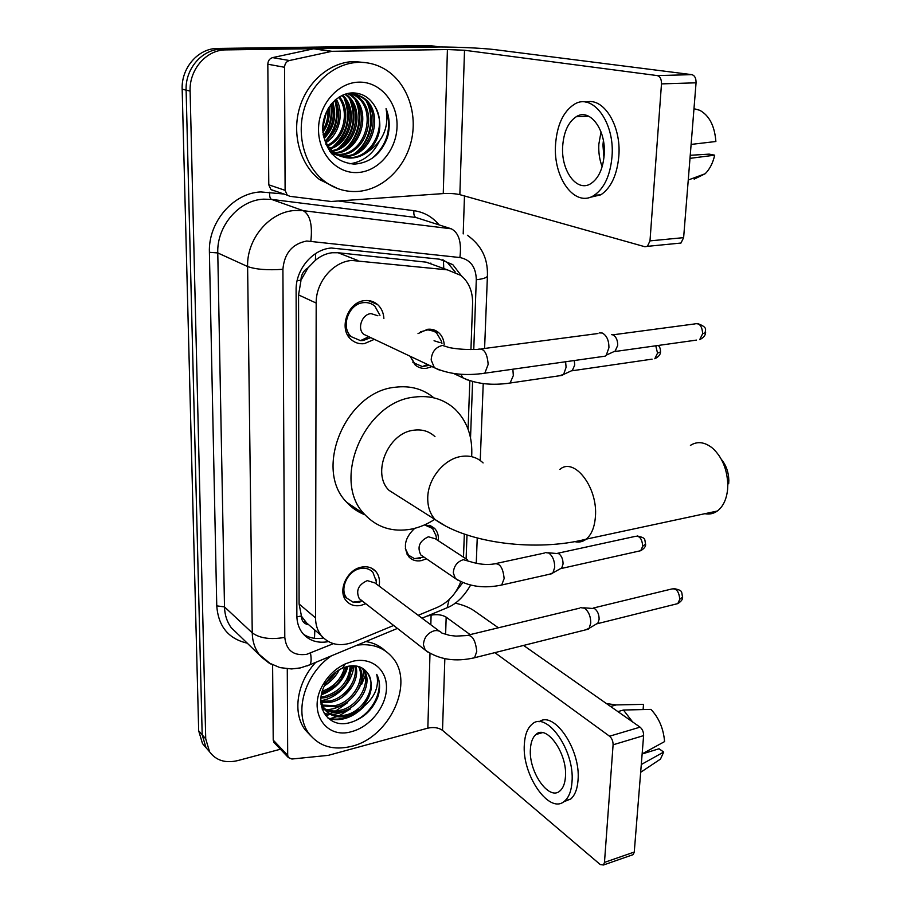 <?xml version="1.0" encoding="UTF-8"?>
<svg xmlns="http://www.w3.org/2000/svg" width="911" height="911" viewBox="0 0 911 911"><rect width="100%" height="100%" fill="white"/><g stroke="black" fill="none" stroke-linecap="round" stroke-linejoin="round"><path stroke-width="1.37" d="M425.323 524.542L434.581 528.357C437.519 531.568 438.783 535.702 438.373 540.77M426.416 558.773L421.486 560.595C416.407 561.552 412.227 560.322 408.925 556.906C402.753 547.306 404.7 537.775 414.744 528.323M418.012 333.62L427.566 329.292C431.803 328.837 435.492 329.941 438.635 332.595C441.926 335.544 443.771 339.496 444.192 344.449M431.973 366.575L426.542 368.283C422.1 368.83 418.229 367.657 414.96 364.764L410.155 356.258M365.766 603.697L361.052 605.371C354.96 606.567 350.052 605.063 346.317 600.861C337.264 591.102 347 569.466 361.53 567.132C367.406 566.061 372.155 567.496 375.787 571.425C379.033 575.342 380.149 580.227 379.124 586.08M374.375 339.336L364.343 343.652C359.162 344.21 354.686 342.764 350.894 339.313C338.232 328.62 347.956 301.541 364.878 300.607C369.775 300.152 374.045 301.495 377.666 304.627C381.458 308.134 383.531 312.735 383.884 318.451M438.635 266.684L426.2 262.163L338.015 252.734L332.151 252.734C326.081 253.474 320.501 256.002 315.377 260.307L308.066 267.766C303.534 270.578 301.142 274.746 300.915 280.269L297.157 280.588M470.941 349.573L472.593 303.522C472.786 291.577 468.926 282.216 460.989 275.452L447.312 269.838L351.794 260.455C333.027 261.708 315.787 282.228 316.185 303.067L315.536 617.874C315.582 624.798 317.483 630.685 321.23 635.536C329.486 644.829 340.304 646.992 353.684 642.016L393.666 625.458M300.915 280.269L308.066 267.766M430.823 263.085L430.869 263.86M307.964 624.684L301.336 616.03C301.564 620.698 303.773 623.591 307.964 624.684M300.915 280.941L298.557 294.913L299.093 603.982L301.336 615.449M463.494 557.202L464.325 534.119M468.083 429.183L469.825 380.798M418.183 615.312L437.121 607.466C448.258 602.444 456.138 593.87 460.761 581.742M209.61 751.826L206.011 747.658L202.185 734.824L186.117 90.143C185.138 68.655 202.39 48.921 221.76 49.16L433.75 46.199L439.911 46.871L433.75 46.199L221.76 49.16C202.39 48.921 185.138 68.655 186.117 90.143L202.185 734.824L206.011 747.658L209.61 751.826M206.068 747.737L202.504 743.592L198.678 730.816L182.166 89.187C181.175 67.824 198.336 48.203 217.627 48.442L428.808 45.55L434.934 46.21M461.342 275.748L452.778 264.611L439.478 259.179L331.399 248.02C312.712 249.17 295.631 269.428 296.109 290.085L296.861 615.79C296.929 622.52 298.785 628.26 302.429 633.02C308.886 640.695 317.552 643.565 328.427 641.629M350.496 708.883L339.04 715.784L350.496 708.883M336.842 716.672L330.135 718.608L336.842 716.672M280.429 749.229L237.703 760.605C225.381 763.464 215.998 760.503 209.553 751.757L205.727 738.878L190.114 91.111C189.146 69.498 206.49 49.661 225.939 49.889L441.607 46.973M464.473 195.956L463.198 233.911M323.462 637.985C315.901 639.294 309.216 638.03 303.431 634.227M442.746 259.749L447.586 262.767L455.193 271.933M273.539 190.695L270.931 189.568L268.779 184.819L285.109 190.342L284.551 67.277L267.823 64.214C268.016 60.73 269.622 58.52 272.605 57.609L314.443 48.625L428.341 47.008C450.33 46.655 481.691 47.919 495.743 49.752L691.825 74.645C694.717 75.476 696.129 78.198 696.061 82.81L661.488 83.892C661.534 79.2 660.122 76.433 657.275 75.59L464.519 50.253L447.415 49.547L331.923 51.312L289.436 60.525C286.396 61.458 284.767 63.713 284.551 67.277M268.779 184.819L267.823 64.214M285.109 190.342L287.272 195.17L289.914 196.32L331.149 201.49L443.258 193.587C449.84 193.257 455.375 193.61 459.85 194.658L644.908 246.744L647.402 246.346L649.987 240.88L683.626 237.646L696.061 82.81M683.626 237.646L680.972 243.043L678.433 243.453M649.987 240.88L661.488 83.892M604.198 154.813C606.316 129.681 589.724 107.692 576.23 116.722C568.293 122.085 563.772 131.879 562.679 146.136C560.812 170.812 577.084 192.927 591.011 183.521C598.573 178.328 602.968 168.763 604.198 154.813M601.032 131.913L598.846 144.154C598.402 152.239 599.506 159.755 602.16 166.69M603.401 140.704L602.934 144.974L603.947 157.717M589.121 197.562L600.884 194.806C611.122 187.791 617.111 174.878 618.842 156.043C621.416 125.479 603.355 96.794 585.853 102.169M555.539 144.644C553.045 178.089 575.092 208.209 594.166 195.307C604.357 188.292 610.313 175.333 612.021 156.453C614.971 122.142 592.309 92.262 574.055 104.469C563.157 111.791 556.985 125.183 555.539 144.644M694.182 179.137L705.205 173.716C709.726 169.23 712.892 163.058 714.702 155.177L709.168 154.13L690.242 155.291M689.991 158.355L714.702 155.177M693.988 108.682L699.807 110.311C709.305 115.549 714.668 125.946 715.875 141.501L691.119 144.416M357.681 191.447C345.394 192.175 334.2 188.668 324.065 180.925C304.969 166.064 296.269 136.012 304.092 109.206C311.847 82.377 335.168 62.7 359.071 62.335C368.807 62.221 377.814 64.761 386.093 69.953C407.536 83.539 417.842 113.852 411.248 141.159C404.735 168.501 382.278 189.784 357.681 191.447M337.594 188.531L319.454 179.49C300.414 164.697 291.714 134.805 299.491 108.147C307.189 81.466 330.386 61.902 354.197 61.549L365.209 62.597M387.403 137.572C390.193 127.54 389.749 117.883 386.059 108.591C389.213 127.107 383.053 141.558 367.566 151.943C380.639 138.973 383.258 124.078 375.423 107.259C370.333 98.092 362.954 93.309 353.286 92.899C336.911 92.592 322.164 110.436 322.745 129.681C325.227 151.01 335.806 162.488 354.481 164.117C370.094 162.864 381.071 154.016 387.403 137.572M358.854 82.149C380.092 81.455 397.686 102.283 397.048 126.06C396.718 149.837 378.657 171.382 357.875 172.521C337.116 174.012 318.349 154.096 318.531 129.499C318.394 104.924 337.628 82.468 358.854 82.149M339.974 155.861L344.199 156.02C371.642 156.259 384.021 110.971 361.371 97.067L350.04 93.093M340.668 156.157L345.656 156.419C373.123 156.658 385.535 111.29 362.863 97.375L356.19 94.209L348.059 93.423M337.241 154.471L338.448 154.449C365.744 154.688 378.008 109.696 355.438 95.883L349.961 93.104M337.913 154.847L339.883 154.836C367.213 155.086 379.5 110.015 356.918 96.179L350.359 93.059M331.513 152.911L334.178 152.786M334.644 152.741C361.052 150.953 371.21 107.965 349.585 94.698L347.649 93.514M332.173 153.287L334.496 153.264M335.282 153.207C362.054 152.239 373.032 108.466 351.042 94.995L348.344 93.4M329.657 151.124L331.342 150.827M332.162 150.645C356.247 145.931 363.91 107.509 344.859 94.3M330.033 151.625L331.957 151.363M332.777 151.203C357.727 147.126 365.766 106.974 345.588 94.061M329.828 148.151C350.314 141.33 356.611 109.434 341.864 95.53M330.397 148.812C351.805 142.446 358.422 108.978 342.627 95.177M327.63 145.168C344.324 137.014 349.494 111.142 338.71 97.306M328.165 145.965C345.827 138.073 351.247 110.721 339.507 96.805M335.328 99.846C339.757 115.834 336.523 129.738 325.626 141.558C338.755 129.863 342.024 115.925 335.407 99.777M326.104 142.537C339.769 133.928 344.256 112.417 336.25 99.083M323.838 137.049C332.583 127.46 335.259 116.221 331.877 103.307M324.259 138.29C334.109 128.109 336.956 116.107 332.788 102.283M322.756 130.307C326.696 124.044 328.404 116.961 327.869 109.047M322.893 132.414C328.119 125.114 330.135 116.722 328.951 107.236M325.728 144.052L333.574 152.627C338.778 156.225 344.267 157.899 350.04 157.626C372.075 157.66 387.107 126.253 375.423 107.259M323.109 134.361C324.954 142.218 328.928 148.436 335.032 153.025C340.236 156.635 345.724 158.298 351.509 158.036C357.135 157.785 362.487 155.758 367.566 151.943M331.24 153.15L339.211 155.758M330.579 152.342L339.917 156.032M331.9 153.925L334.155 154.437M334.884 154.563L337.15 154.813M322.745 127.745L326.616 111.461M323.633 136.365C330.602 127.039 333.153 116.244 331.297 104.002M336.034 144.872C347.763 132.38 351.077 117.747 345.975 100.973M341.34 146.557C353.411 133.837 356.805 118.942 351.509 101.861M346.727 148.254C359.128 135.329 362.601 120.161 357.123 102.772M357.704 151.704C370.811 138.335 374.432 122.643 368.568 104.628M349.801 163.809C362.76 161.885 372.474 154.631 378.965 142.048M322.847 125.866L325.853 113.158M323.416 135.602C329.873 126.652 332.321 116.335 330.773 104.663M325.352 140.989C335.772 129.43 338.938 115.868 334.838 100.278M333.141 146.637C347.398 133.017 351.088 116.893 344.199 98.274M338.459 148.277C353.035 134.452 356.793 118.1 349.733 99.208M343.857 149.928C358.148 139.178 363.17 116.073 355.336 100.164M354.869 153.287C369.764 142.378 375.002 118.35 366.78 102.123M372.36 158.172C387.403 144.735 391.969 128.2 386.059 108.591M704.875 513.702C709.384 514.59 713.518 513.702 717.299 511.037C723.061 506.687 726.488 499.535 727.593 489.594L727.809 484.754C727.217 469.359 722.184 457.208 712.698 448.292C704.841 441.937 697.405 440.97 690.413 445.388M434.98 436.665C429.172 431.199 422.032 429.058 413.548 430.243C387.835 432.998 371.381 473.64 389.054 490.369L399.086 496.734M434.752 519.327C427.236 524.224 419.39 527.492 411.203 529.143C392.687 532.423 377.222 527.571 364.81 514.59C330.864 481.327 364.058 401.74 414.334 397.105C430.391 395.067 443.953 399.075 455.022 409.13C467.275 421.224 472.82 437.064 471.659 456.673M365.004 514.795C358.012 512.153 351.953 508.008 346.818 502.371C313.213 469.541 345.611 391.605 395.203 387.243C410.212 385.376 423.103 388.906 433.875 397.834M721.421 459.463C726.147 465.214 728.606 472.205 728.834 480.439L728.698 483.513M379.978 315.343L374.899 306.198C371.699 303.42 367.93 302.236 363.603 302.646C348.697 303.477 340.167 327.311 351.339 336.728L360.494 340.623L363.136 340.52L370.754 337.628M377.883 315.775L371.016 313.612C362.009 314.158 356.861 328.598 363.637 334.257L368.397 336.512M599.222 332.902L602.228 333.016C606.703 335.419 608.935 340.315 608.924 347.717L606.305 355.119L605.143 356.167L600.953 356.759M611.566 334.644L612.864 334.872C616.109 336.603 617.715 340.122 617.704 345.428L614.936 351.521L696.505 340.099M376.175 581.104L372.918 572.347C369.707 568.874 365.516 567.61 360.335 568.544C347.535 570.616 338.983 589.668 346.966 598.242L353.024 602.125L359.925 602.217M439.421 631.209L374.922 582.926L367.292 580.626C358.33 584.68 355.643 590.67 359.241 598.607L361.587 600.429M580.501 607.626L584.532 608.206C588.677 611.475 590.749 616.44 590.761 623.09L589.075 628.351L585.204 629.957M583.757 607.796L594.621 608.628C597.616 610.974 599.119 614.538 599.119 619.309L597.889 623.101L595.874 624.297M441.949 343.447L441.288 340.851L436.631 333.05L434.012 331.285L427.874 329.85L420.483 331.832M410.246 356.292L414.459 363.17L422.385 366.564L429.354 365.334M565.606 361.758L566.084 367.292L563.636 374.41L559.035 375.844M574.283 360.54L574.739 364.981L572.21 370.766L652.06 359.15M440.161 342.661L434.057 340.748M405.349 548.49L408.538 555.198L414.494 558.648L420.301 558.648M467.639 559.912L435.321 538.777L428.409 536.773C419.459 540.94 416.931 546.999 420.814 554.947L423.376 556.701M545.29 552.556L548.798 553.034C552.692 556.017 554.674 560.766 554.719 567.302L552.931 572.871L549.253 574.294M548.331 552.783L558.773 553.694C561.609 555.835 563.032 559.252 563.055 563.943L561.757 567.952L559.798 569.045M436.005 535.725L432.566 528.471L424.526 524.907M274.587 743.091L273.22 740.119L287.682 755.276L287.284 668.833M273.22 740.119L272.617 664.962M455.113 603.105C462.959 604.881 469.256 607.409 474.016 610.677L498.397 627.781M523.563 645.432L640.057 727.149C642.46 729.199 643.644 732.011 643.61 735.621L613.092 744.799C613.103 741.167 611.919 738.297 609.55 736.213L494.867 652.64M287.682 755.276L288.377 757.576L291.907 759.022L328.29 755.356L427.84 728.14C433.716 726.898 438.601 727.638 442.518 730.349L600.281 864.562L603.481 864.995L604.471 862.398L634.261 852.047L643.61 735.621M634.261 852.047L633.225 854.609L631.892 855.076M604.471 862.398L613.092 744.799M470.133 634.614L446.174 617.157C442.154 614.766 437.121 614.094 431.097 615.164L427.054 616.098M565.446 776.832C567.61 753.477 546.429 723.892 535.896 734.539C532.662 737.375 530.84 742.18 530.418 748.933C528.403 771.674 549.117 801.578 560.128 790.771C563.203 788.004 564.968 783.358 565.446 776.832M563.579 801.839L570.787 798.993C574.955 795.246 577.369 788.983 578.029 780.18C580.933 749.594 553.877 710.261 539.084 721.797M524.36 744.105C521.65 774.874 549.709 815.641 564.809 800.894C568.954 797.148 571.345 790.873 571.994 782.059C575 750.14 546.053 709.965 531.842 724.427C527.412 728.299 524.918 734.858 524.36 744.105M643.098 709.578L643.519 704.362L616.098 704.92L610.598 706.48M616.098 704.92L606.43 703.554M654.2 763.281L660.475 759.102L663.698 752.053L659.052 748.762L642.141 753.978M641.298 764.511L663.698 752.053M632.621 721.933L623.431 710.022L650.932 709.396C658.926 717.845 663.481 728.572 664.586 741.588L642.141 753.898M617.909 711.616L623.431 710.022M357.192 645.125C371.859 643.348 383.451 647.3 391.981 656.968C415.165 681.952 390.056 737.284 351.703 746.291C333.665 750.698 319.499 746.564 309.239 733.913C293.296 713.86 304.342 674.151 331.365 655.863M310.731 735.792L305.208 729.905C292.249 713.154 296.827 682.498 315.707 662.377M377.985 696.63C380.445 688.317 380.024 680.893 376.744 674.391C379.591 687.372 374.159 698.919 360.471 709.031C372.03 696.471 374.33 684.389 367.361 672.819C362.84 666.829 356.303 664.677 347.763 666.351L342.445 668.139C335.567 671.316 330.021 676.383 325.831 683.33C312.587 704.51 327.493 728.515 348.879 722.913C362.692 719.189 372.394 710.432 377.985 696.63M352.625 661.318C371.358 656.706 386.993 669.448 386.48 688.021C386.241 706.537 370.242 726.727 351.862 731.544C325.455 739.88 306.916 710.603 323.257 684.218C328.746 675.005 336.113 668.218 345.326 663.857L352.625 661.318M323.826 708.314C328.746 710.967 334.086 711.662 339.849 710.375C359.424 706.834 372.576 679.879 361.895 668.048L361.701 667.809M324.327 709.043C329.395 712.072 334.986 712.914 341.124 711.559C360.722 708.006 373.897 681.018 363.216 669.186L362.305 668.15M322.118 705.091L334.781 705.661C352.409 702.324 365.744 679.708 358.57 666.533M322.494 705.934L336.045 706.834C354.174 703.44 367.509 679.697 359.424 666.806M320.934 701.345L329.771 701.003C345.485 697.883 358.467 679.447 354.755 665.816M321.173 702.335L331.023 702.165C347.205 698.988 360.323 679.549 355.768 665.93M321.071 696.938L324.828 696.403C340.475 691.335 348.936 681.177 350.223 665.918M320.945 698.133L326.058 697.553C342.32 692.144 350.781 681.565 351.441 665.804M322.323 691.233C334.178 686.769 341.602 678.786 344.609 667.273M321.868 692.827C335.214 688.488 343.31 679.811 346.157 666.772M323.189 684.332C328.734 681.2 333.039 677.044 336.113 671.851M324.783 685.243C331.297 681.36 336 676.281 338.869 670.006M321.048 704.351L323.439 708.348C328.803 714.645 335.977 716.911 344.973 715.146C364.48 711.571 377.758 684.81 367.361 672.819M320.82 700.855L324.715 709.555C330.078 715.852 337.264 718.119 346.271 716.342L360.471 709.031M321.469 706.697L323.063 707.847M321.492 706.811L323.792 708.69M365.835 641.538C373.544 642.756 380.035 645.888 385.307 650.932M365.288 675.45L361.667 684.366M347.592 702.677L335.76 710.956M333.483 712.095L329.896 713.632M329.383 713.825L326.89 714.679M321.412 694.82C335.35 689.445 344.187 679.948 347.922 666.317M320.82 700.639C336.979 698.657 353.115 681.656 353.719 665.759M328.666 718.677C340.999 721.683 352.614 717.788 363.535 706.993M324.475 685.824C331.08 681.553 336.022 676.19 339.291 669.756M321.583 694L336.011 685.095M340.771 679.686L347.125 666.51M346.749 682.681L353.035 665.747M343.584 696.198L352.5 686.074M322.266 709.441L325.364 709.658M326.662 709.646C333.881 709.384 340.919 706.663 347.751 701.493M358.171 689.661C361.861 683.409 363.58 676.919 363.341 670.189M324.259 713.62L330.317 714.395M331.581 714.383C338.55 714.133 345.383 711.593 352.056 706.754M327.937 718.039C337.457 720.624 346.977 718.608 356.486 712.003M349.266 722.822C370.481 717.504 385.444 690.196 376.744 674.391M338.015 252.734L357.864 260.489M314.5 638.304L314.819 630.013M443.771 268.551L443.406 260.068M315.377 260.307L315.684 253.509M301.336 616.03L296.872 616.861M298.557 294.913L316.185 303.067M426.2 262.163L447.312 269.838M299.093 603.982L315.536 617.874M198.678 730.816L205.727 738.878M182.166 89.187L190.114 91.111M217.627 48.442L225.939 49.889M428.808 45.55L438.738 46.86M473.754 349.528L476.294 279.734C475.986 267.105 470.52 259.703 459.896 257.54L306.734 241.016C292.26 243.852 284.323 253.281 282.911 269.303L284.79 637.381C286.236 650.477 293.547 656.114 306.734 654.314L333.403 643.656M270.669 663.96L259.066 654.303C254.693 648.29 252.415 641.139 252.245 632.86L247.61 266.536C246.653 238.728 269.736 211.637 295.05 210.487L303.238 210.68L271.501 199.384L263.53 199.167C238.933 200.181 216.681 226.156 217.775 252.939L224.505 606.908C224.721 614.936 226.976 621.883 231.28 627.77L238.989 635.138M247.439 643.212C228.547 638.918 218.321 626.472 216.761 605.861L209.405 252.301L217.775 252.939L247.61 266.536C255.763 269.44 267.527 270.362 282.911 269.303M307.121 665.93L309.934 664.768C311.289 662.639 311.471 658.755 310.492 653.096M209.405 252.301C208.118 222.193 233.17 192.984 260.831 191.936L283.925 194.02M338.266 200.989L413.947 210.68C424.048 212.126 432.429 216.864 439.079 224.903M310.856 241.073C312.621 224.903 310.082 214.78 303.238 210.68L451.287 228.798L415.917 217.49L271.501 199.384C269.929 198.439 269.36 196.036 269.77 192.21M427.703 221.259L415.917 217.49C414.163 216.556 413.514 214.29 413.947 210.68M284.79 637.381C270.635 639.841 259.794 638.326 252.245 632.86L224.505 606.908L216.761 605.861M455.682 591.831L462.788 582.641M466.113 558.91L466.99 535.019M470.531 437.849L472.581 381.607M443.737 609.163L447.153 607.739L449.089 599.632M476.294 279.734C482.921 278.982 486.622 277.787 487.408 276.158L487.431 275.498M459.896 257.54C461.763 242.372 458.905 232.795 451.287 228.798M459.85 194.658L464.519 50.253M443.258 193.587L447.415 49.547M314.443 48.625L331.923 51.312M657.275 75.59L691.825 74.645M330.921 51.426L313.452 48.738M272.605 57.609L289.436 60.525M483.103 462.925C477.193 457.288 469.86 455.136 461.103 456.468C443.999 458.962 427.863 478.879 427.737 497.816C427.612 506.687 430.083 513.952 435.151 519.589L445.957 526.262M559.832 469.438C574.169 456.616 598.128 487.51 595.395 516.844C594.564 527.275 591.501 534.711 586.217 539.141C582.824 541.772 579.066 542.626 574.955 541.681M612.716 334.849L694.444 323.963C699.42 322.71 702.153 325.967 702.643 333.733L699.682 339.655C703.497 337.753 705.467 335.396 705.592 332.583L702.643 333.733M705.615 332.287L705.592 332.583C704.078 330.431 709.567 327.949 697.564 323.519M481.054 373.772L484.823 373.18L488.159 364.4C487.203 352.682 483.707 347.683 477.671 349.38C467.662 349.824 458.313 349.255 449.635 347.672L442.45 345.428C435.481 347.193 431.723 352.045 431.176 359.982L434.353 367.702L439.409 370.06M593.232 608.058L671.407 589.064C676.247 587.971 679.025 591.387 679.754 599.301L677.795 603.606L675.461 604.187M682.646 596.967L679.754 599.301M471.784 658.448L474.563 657.742L476.749 651.456C475.485 639.579 471.944 634.295 466.113 635.593L455.978 636.117L449.59 635.388L441.937 633.099C439.945 630.89 437.303 630.139 434 630.833C427.441 633.145 423.922 637.802 423.41 644.829L425.278 650.135L427.863 652.094M655.772 345.804L657.526 353.126L654.804 358.752C658.596 356.827 660.498 354.538 660.521 351.908L657.526 353.126M660.543 351.623L660.521 351.908C660.521 348.708 659.735 346.556 658.152 345.463M460.738 374.239L463.141 377.963L467.445 379.967M512.87 369.217L513.326 375.583L510.103 383.019L506.721 383.554M557.691 553.262L635.013 536.431C639.499 535.452 642.061 538.72 642.722 546.236L640.695 550.711L638.474 551.201M645.671 544.072L642.722 546.236M498.955 585.648L501.699 585.01L504.125 578.576C503.066 567.587 499.695 562.713 494.047 563.955C486.736 565.093 478.844 564.33 470.349 561.677L463.312 559.684C457.151 561.723 453.815 566.13 453.302 572.882L455.386 578.508L458.131 580.341M442.518 730.349L444.841 658.687M445.616 634.455L446.174 617.157M427.84 728.14L429.992 653.426M430.823 624.775L431.097 615.164M609.55 736.213L640.057 727.149M328.928 714.782L325.58 715.511M434.581 528.357L429.798 525.283M438.635 332.595L430.96 329.258M375.787 571.425L371.096 567.986M377.666 304.627L368.272 300.573M322.164 638.201L323.223 637.768M304.821 621.404L321.23 635.536M202.504 743.592L209.553 751.757M239.24 635.366L261.969 657.503L268.734 662.832L279.996 667.626L291.6 668.947L300.334 667.922L309.934 664.768L397.435 628.408M422.021 618.193L447.153 607.739C456.047 604.232 463.87 596.682 470.623 585.101M476.248 563.374L477.239 538.002M480.245 460.51L483.229 383.577M484.595 348.457L487.408 276.158C487.795 263.177 485.164 248.179 467.411 235.254M435.765 331.342L435.788 330.67M447.586 262.767L452.778 264.611M647.402 246.346L680.972 243.043M287.272 195.17L270.931 189.568M588.665 116.187L576.23 116.722M600.884 194.806L594.166 195.307M705.205 173.716L688.249 180.002M324.065 180.925L319.454 179.49M362.863 97.375L361.371 97.067M356.918 96.179L355.438 95.883M351.042 94.995L349.596 94.698M335.032 153.025L333.574 152.627M389.054 490.369L435.151 519.589C468.448 543.708 537.171 551.804 586.217 539.141L717.299 511.037M364.81 514.59L346.818 502.371M728.834 480.439L727.809 484.754M351.339 336.728L347.512 334.872M368.818 336.706L360.494 340.623M363.637 334.257L434.353 367.702C448.633 374.227 465.453 376.061 484.823 373.18L605.143 356.167M481.555 348.867L597.923 333.528M615.802 350.758L606.305 355.119M673.753 588.495C683.296 590.704 681.223 591.125 682.601 597.422C682.715 599.438 681.109 601.499 677.795 603.606L597.286 623.716M346.966 598.242L343.515 595.521M362.282 600.975L353.024 602.125M359.241 598.607L425.278 650.135C438.977 659.644 455.398 662.183 474.563 657.742L588.255 629.194M376.459 584.076L375.992 579.157M468.926 634.91L579.567 608.172M597.889 623.101L589.075 628.351M414.459 363.17L412.888 362.419M427.544 364.48L422.385 366.564M453.598 373.476L463.141 377.963C476.601 384.009 492.247 385.695 510.103 383.019L562.634 375.309M572.962 370.105L563.636 374.41M637.222 535.953C646.457 538.196 644.305 538.731 645.626 544.471C645.774 546.554 644.123 548.627 640.695 550.711L561.176 568.521M408.538 555.198L406.989 554.127M423.922 557.065L414.494 558.648M420.814 554.947L455.386 578.508C468.493 586.604 483.935 588.768 501.699 585.01L552.146 573.645M436.733 539.699L435.845 534.859M496.848 563.34L544.402 553.057M561.757 567.952L552.931 572.871M603.481 864.995L633.225 854.609M288.377 757.576L273.915 742.385M542.398 732.672L535.896 734.539M570.787 798.993L564.809 800.894M660.475 759.102L640.672 772.3M309.239 733.913L305.208 729.905M363.216 669.186L361.895 668.048M324.715 709.555L323.439 708.348M325.831 683.33L323.257 684.218M342.445 668.139L345.326 663.857"/></g></svg>
